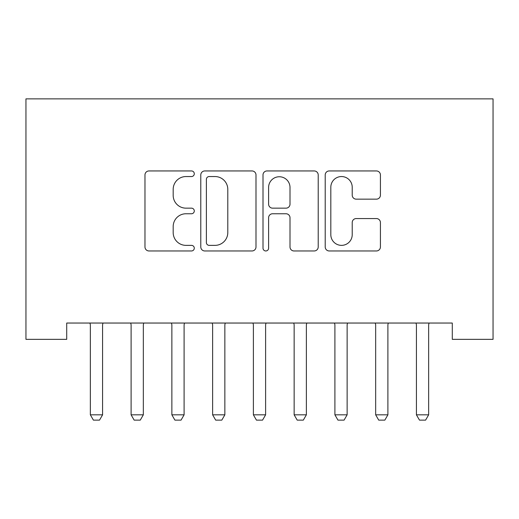 <?xml version="1.0" encoding="UTF-8"?>
<svg xmlns="http://www.w3.org/2000/svg" width="519" height="519" viewBox="0 0 519 519"><rect width="100%" height="100%" fill="white"/><g stroke="black" fill="none" stroke-linecap="round" stroke-linejoin="round"><path stroke-width="0.78" d="M194.288 173.748A2.803 2.803 0 0 0 191.485 170.946L148.979 170.946A4.003 4.003 0 0 0 144.976 174.948L144.976 246.96A4.003 4.003 0 0 0 148.979 250.962L191.485 250.962A2.803 2.803 0 0 0 194.288 248.166A2.803 2.803 0 0 0 191.485 245.364L185.984 245.364A12.8 12.8 0 0 1 173.184 232.557L173.184 226.556A12.8 12.8 0 0 1 185.984 213.757L191.485 213.757A2.803 2.803 0 0 0 194.288 210.954A2.803 2.803 0 0 0 191.485 208.158L185.984 208.158A12.8 12.8 0 0 1 173.184 195.352L173.184 189.351A12.8 12.8 0 0 1 185.984 176.551L191.485 176.551A2.803 2.803 0 0 0 194.288 173.748M376.424 199.153A4.003 4.003 0 0 0 380.421 195.15L380.421 174.948A4.003 4.003 0 0 0 376.424 170.946L329.215 170.946A4.003 4.003 0 0 0 325.212 174.948L325.212 246.96A4.003 4.003 0 0 0 329.215 250.962L376.424 250.962A4.003 4.003 0 0 0 380.421 246.96L380.421 222.56A4.003 4.003 0 0 0 376.424 218.557L356.222 218.557A4.003 4.003 0 0 0 352.219 222.56L352.219 234.659A10.704 10.704 0 0 1 341.515 245.364A10.704 10.704 0 0 1 330.817 234.659L330.817 187.249A10.704 10.704 0 0 1 341.515 176.551A10.704 10.704 0 0 1 352.219 187.249L352.219 195.15A4.003 4.003 0 0 0 356.222 199.153L376.424 199.153M452.289 323.045L66.711 323.045L66.711 339.348L25.95 339.348L25.95 98.87L493.05 98.87L493.05 339.348L452.289 339.348L452.289 323.045M255.997 174.948A4.003 4.003 0 0 0 252 170.946L204.791 170.946A4.003 4.003 0 0 0 200.788 174.948L200.788 246.96A4.003 4.003 0 0 0 204.791 250.962L252 250.962A4.003 4.003 0 0 0 255.997 246.96L255.997 174.948M267 170.946L314.209 170.946A4.003 4.003 0 0 1 318.212 174.948L318.212 246.96A4.003 4.003 0 0 1 314.209 250.962L294.007 250.962A4.003 4.003 0 0 1 290.004 246.96L290.004 217.759A4.003 4.003 0 0 0 286.008 213.757L272.605 213.757A4.003 4.003 0 0 0 268.602 217.759L268.602 248.166A2.803 2.803 0 0 1 265.799 250.962A2.803 2.803 0 0 1 263.003 248.166L263.003 174.948A4.003 4.003 0 0 1 267 170.946M209.189 176.551A2.803 2.803 0 0 0 206.387 179.347L206.387 242.561A2.803 2.803 0 0 0 209.189 245.364L214.989 245.364A12.8 12.8 0 0 0 227.796 232.557L227.796 189.351A12.8 12.8 0 0 0 214.989 176.551L209.189 176.551M290.004 187.45A10.704 10.704 0 0 0 279.306 176.752A10.704 10.704 0 0 0 268.602 187.45L268.602 204.155A4.003 4.003 0 0 0 272.605 208.158L286.008 208.158A4.003 4.003 0 0 0 290.004 204.155L290.004 187.45M90.157 323.927A4.074 4.074 -179.2 0 1 90.351 325.16A4.074 4.074 179.6 0 0 90.157 323.927L89.878 323.045M103.047 323.045L102.768 323.927A4.074 4.074 179.6 0 0 102.58 325.16L102.58 414.83L99.518 420.131L93.407 420.131L90.351 414.83L90.351 325.16M90.351 414.83L102.58 414.83M143.808 323.045L143.529 323.927A4.074 4.074 179.6 0 0 143.335 325.16L143.335 414.83L140.279 420.131L134.168 420.131L131.106 414.83L131.106 325.16A4.074 4.074 179.6 0 0 130.918 323.927L130.639 323.045M131.106 414.83L143.335 414.83M184.569 323.045L184.29 323.927A4.074 4.074 179.6 0 0 184.096 325.16L184.096 414.83L181.04 420.131L174.922 420.131L171.867 414.83L171.867 325.16A4.074 4.074 179.6 0 0 171.679 323.927L171.393 323.045M171.867 414.83L184.096 414.83M225.33 323.045L225.045 323.927A4.074 4.074 179.6 0 0 224.857 325.16L224.857 414.83L221.795 420.131L215.683 420.131L212.628 414.83L212.628 325.16A4.074 4.074 179.6 0 0 212.433 323.927L212.154 323.045M212.628 414.83L224.857 414.83M266.085 323.045L265.806 323.927A4.074 4.074 179.6 0 0 265.611 325.16L265.611 414.83L262.556 420.131L256.444 420.131L253.389 414.83L253.389 325.16A4.074 4.074 179.6 0 0 253.194 323.927L252.915 323.045M253.389 414.83L265.611 414.83M293.955 323.927A4.074 4.074 -179.2 0 1 294.143 325.16A4.074 4.074 179.6 0 0 293.955 323.927L293.67 323.045M306.846 323.045L306.567 323.927A4.074 4.074 179.6 0 0 306.372 325.16L306.372 414.83L303.317 420.131L297.205 420.131L294.143 414.83L294.143 325.16M294.143 414.83L306.372 414.83M334.71 323.927A4.074 4.074 -179.2 0 1 334.904 325.16A4.074 4.074 179.6 0 0 334.71 323.927L334.431 323.045M347.607 323.045L347.321 323.927A4.074 4.074 179.6 0 0 347.133 325.16L347.133 414.83L344.078 420.131L337.96 420.131L334.904 414.83L334.904 325.16M334.904 414.83L347.133 414.83M375.471 323.927A4.074 4.074 -179.2 0 1 375.665 325.16A4.074 4.074 179.6 0 0 375.471 323.927L375.192 323.045M388.361 323.045L388.082 323.927A4.074 4.074 179.6 0 0 387.894 325.16L387.894 414.83L384.832 420.131L378.721 420.131L375.665 414.83L375.665 325.16M375.665 414.83L387.894 414.83M416.232 323.927A4.074 4.074 -179.2 0 1 416.42 325.16A4.074 4.074 179.6 0 0 416.232 323.927L415.953 323.045M429.122 323.045L428.843 323.927A4.074 4.074 179.6 0 0 428.649 325.16L428.649 414.83L425.593 420.131L419.482 420.131L416.42 414.83L416.42 325.16M416.42 414.83L428.649 414.83"/></g></svg>
